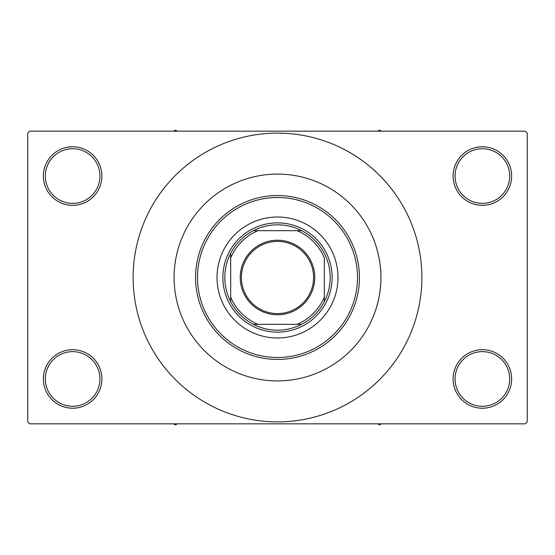 <?xml version="1.0" encoding="UTF-8"?>
<svg xmlns="http://www.w3.org/2000/svg" width="555" height="555" viewBox="0 0 555 555"><rect width="100%" height="100%" fill="white"/><g stroke="black" fill="none" stroke-linecap="round" stroke-linejoin="round"><path stroke-width="0.83" d="M453.102 378.961A29.269 29.269 0 0 1 482.371 349.692A29.269 29.269 0 0 1 511.641 378.961A29.269 29.269 0 0 1 482.371 408.23A29.269 29.269 0 0 1 453.102 378.961M509.691 378.961A27.313 27.313 0 0 0 482.371 351.641A27.313 27.313 0 0 0 455.058 378.961A27.313 27.313 0 0 0 482.371 406.274A27.313 27.313 0 0 0 509.691 378.961M43.359 378.961A29.269 29.269 0 0 1 72.629 349.692A29.269 29.269 0 0 1 101.898 378.961A29.269 29.269 0 0 1 72.629 408.23A29.269 29.269 0 0 1 43.359 378.961M99.942 378.961A27.313 27.313 0 0 0 72.629 351.641A27.313 27.313 0 0 0 45.309 378.961A27.313 27.313 0 0 0 72.629 406.274A27.313 27.313 0 0 0 99.942 378.961M43.359 176.039A29.269 29.269 0 0 1 72.629 146.77A29.269 29.269 0 0 1 101.898 176.039A29.269 29.269 0 0 1 72.629 205.308A29.269 29.269 0 0 1 43.359 176.039M99.942 176.039A27.313 27.313 0 0 0 72.629 148.726A27.313 27.313 0 0 0 45.309 176.039A27.313 27.313 0 0 0 72.629 203.359A27.313 27.313 0 0 0 99.942 176.039M453.102 176.039A29.269 29.269 0 0 1 482.371 146.77A29.269 29.269 0 0 1 511.641 176.039A29.269 29.269 0 0 1 482.371 205.308A29.269 29.269 0 0 1 453.102 176.039M509.691 176.039A27.313 27.313 0 0 0 482.371 148.726A27.313 27.313 0 0 0 455.058 176.039A27.313 27.313 0 0 0 482.371 203.359A27.313 27.313 0 0 0 509.691 176.039M372.606 318.098C371.052 321.449 381.202 301.4 380.91 277.5A103.41 103.41 0 0 0 277.5 174.09A103.41 103.41 0 0 0 174.09 277.5A103.41 103.41 0 0 0 277.5 380.91A103.41 103.41 0 0 0 380.91 277.5C381.202 253.621 371.052 233.537 372.606 236.902L372.481 236.603M133.117 277.5A144.383 144.383 0 0 0 277.5 421.883A144.383 144.383 0 0 0 421.883 277.5A144.383 144.383 0 0 0 277.5 133.117A144.383 144.383 0 0 0 133.117 277.5M525.301 423.84L29.699 423.84L27.75 421.883L27.75 133.117L29.699 131.16L525.301 131.16L527.25 133.117L527.25 421.883L525.301 423.84M217.012 277.5A60.488 60.488 0 0 0 277.5 337.988A60.488 60.488 0 0 0 337.988 277.5A60.488 60.488 0 0 0 277.5 217.012A60.488 60.488 0 0 0 217.012 277.5M357.496 277.5A79.996 79.996 0 0 0 277.5 197.504A79.996 79.996 0 0 0 197.504 277.5A79.996 79.996 0 0 0 277.5 357.496A79.996 79.996 0 0 0 357.496 277.5M195.554 277.5A81.946 81.946 0 0 1 277.5 195.547A81.946 81.946 0 0 1 359.446 277.5A81.946 81.946 0 0 1 277.5 359.446A81.946 81.946 0 0 1 195.554 277.5M380.91 277.5A103.41 103.41 0 0 0 277.5 174.09A103.41 103.41 0 0 0 174.09 277.5A103.41 103.41 0 0 0 277.5 380.91A103.41 103.41 0 0 0 380.91 277.5M377.719 423.84L379.544 424.894L381.368 423.84M277.5 240.232A37.268 37.268 0 0 1 314.768 277.5A37.268 37.268 0 0 1 277.5 314.768A37.268 37.268 0 0 1 240.232 277.5A37.268 37.268 0 0 1 277.5 240.232M277.5 313.596A36.096 36.096 0 0 0 313.596 277.5A36.096 36.096 0 0 0 277.5 241.404A36.096 36.096 0 0 0 241.404 277.5A36.096 36.096 0 0 0 277.5 313.596M277.5 224.817A52.683 52.683 0 0 0 253.364 230.672L257.992 230.672L253.364 230.672A52.683 52.683 0 0 0 230.672 301.636L230.672 297.008L230.672 301.636A52.683 52.683 0 0 0 301.636 324.328L297.008 324.328L301.636 324.328A52.683 52.683 0 0 0 324.328 301.636L324.328 257.992A50.727 50.727 0 0 0 297.008 230.672L257.992 230.672A50.727 50.727 0 0 0 230.672 257.992L230.672 297.008A50.727 50.727 0 0 0 257.992 324.328L297.008 324.328A50.727 50.727 0 0 0 324.328 297.008L324.328 301.636A52.683 52.683 0 0 0 301.636 230.672L297.008 230.672L301.636 230.672A52.683 52.683 0 0 0 277.5 224.817M277.5 332.133A54.633 54.633 0 0 1 222.867 277.5A54.633 54.633 0 0 1 277.5 222.867A54.633 54.633 0 0 1 332.133 277.5A54.633 54.633 0 0 1 277.5 332.133M253.364 324.328L257.992 324.328L253.364 324.328M230.672 253.364L230.672 257.992L230.672 253.364M173.632 423.84L175.456 424.894L177.281 423.84M381.368 131.16L379.544 130.106L377.719 131.16M177.281 131.16L175.456 130.106L173.632 131.16"/></g></svg>
